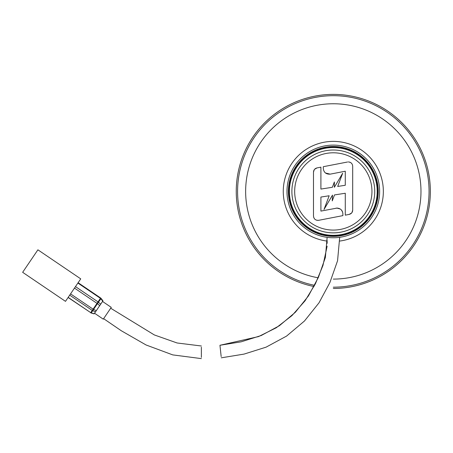 <?xml version="1.0" encoding="UTF-8"?>
<svg xmlns="http://www.w3.org/2000/svg" width="453" height="453" viewBox="0 0 453 453"><rect width="100%" height="100%" fill="white"/><g stroke="black" fill="none" stroke-linecap="round" stroke-linejoin="round"><path stroke-width="0.68" d="M339.744 241.053A50.04 50.04 0 0 0 383.244 188.205A50.04 50.04 0 0 0 333.312 141.387A50.04 50.04 0 0 0 283.363 188.335A50.04 50.04 0 0 0 327.128 241.087M333.312 288.47A97.038 97.038 0 0 0 430.35 191.432A97.038 97.038 0 0 0 333.312 94.388A97.038 97.038 0 0 0 313.997 286.528M327.077 238.012L325.367 257.508L318.38 277.412L308.476 295.883L295.384 312.242L279.416 325.707L261.234 335.514L241.177 341.817L219.954 345.277L221.172 356.613M339.682 237.31L337.564 260.741L329.909 282.525L318.997 302.836L304.456 321.024L286.556 336.098L266.081 347.157L244.071 354.093L221.296 357.819M201.37 357.4L201.37 347.208M201.37 345.996L177.112 342.983L154.314 334.931L110.696 308.227M65.487 301.353L22.65 272.31L37.899 249.818L80.736 278.861L65.487 301.353M75.487 286.607L98.018 301.885A1.942 1.54 -145.9 0 1 98.426 302.236L100.674 304.212L99.705 305.639L97.457 303.663A1.942 0.566 131.3 0 0 98.426 302.236L101.098 298.414L102.967 300.832L102.752 301.154L100.838 298.68A1.942 1.54 -145.9 0 0 100.424 298.329L77.893 283.051M78.12 282.717L100.651 297.995L98.018 301.885L97.01 303.368L74.479 288.091M94.552 313.244L103.278 319.161L111.268 307.377L102.542 301.46M68.182 297.378L90.719 312.649L92.225 310.424A1.942 1.795 34.1 0 0 92.706 310.667A1.942 0.481 112.7 0 0 93.539 309.444L93.092 309.15L97.01 303.368L97.457 303.663L93.539 309.444L96.336 310.616L99.705 305.639M96.336 310.616L95.504 311.84L92.706 310.667L91.189 313.034L94.128 313.872M68.103 297.496L90.719 312.649A1.942 1.795 34.1 0 0 91.2 312.893L94.207 313.753L95.504 311.84M100.674 304.212L102.752 301.154M350.271 162.355L348.38 161.919C351.018 162.202 352.457 163.635 352.689 166.228L352.689 210.164C352.547 212.395 351.381 213.805 349.201 214.399L345.282 215.158L345.282 193.25L334.49 194.932L332.247 200.9L332.508 195.101L324.008 209.479L329.172 195.764L320.905 197.055L320.905 211.098L337.106 208.069C340.656 208.442 342.581 210.373 342.887 213.844L342.887 215.622L318.623 220.322C315.588 220.492 313.878 219.082 313.493 216.087L313.493 172.151L314.252 169.711M333.312 235.322A43.896 43.896 0 0 0 377.202 191.432A43.896 43.896 0 0 0 333.312 147.536A43.896 43.896 0 0 0 289.416 191.432A43.896 43.896 0 0 0 333.312 235.322M333.312 230.073A38.641 38.641 0 0 0 371.953 191.432A38.641 38.641 0 0 0 333.312 152.791A38.641 38.641 0 0 0 294.671 191.432A38.641 38.641 0 0 0 333.312 230.073M318.623 220.322L316.953 220.317M313.833 217.763L313.493 216.087M314.592 169.28L316.987 167.921L320.905 167.163L320.905 189.071L332.372 187.282L334.376 181.959L334.365 187.287L342.661 173.25L337.689 186.449L345.282 185.266L345.282 171.223L330.18 174.15L325.486 173.001M333.312 237.751A46.319 46.319 0 0 0 379.631 191.432A46.319 46.319 0 0 0 333.312 145.107A46.319 46.319 0 0 0 286.987 191.432A46.319 46.319 0 0 0 333.312 237.751M336.007 208.17L336.415 208.108M336.885 208.069L340.316 209.043M352.689 210.164L351.93 212.616M351.59 213.04L349.201 214.399M347.559 161.998L323.3 166.698L323.3 168.471C323.776 172.463 326.069 174.354 330.18 174.15M340.413 209.105L341.137 209.705M341.324 209.898L342.581 211.987M313.493 172.151C313.64 169.926 314.801 168.516 316.987 167.921M314.62 285.333A95.747 95.747 0 0 1 333.312 95.685A95.747 95.747 0 0 1 429.059 191.432A95.747 95.747 0 0 1 333.312 287.179M333.312 279.099A87.672 87.672 0 0 0 420.979 191.432A87.672 87.672 0 0 0 333.312 103.76A87.672 87.672 0 0 0 245.968 183.856A87.672 87.672 0 0 0 318.216 277.791M70.555 293.878L93.092 309.15L92.225 310.424L69.694 295.146M333.312 235.719A44.286 44.286 0 0 0 377.598 191.432A44.286 44.286 0 0 0 333.312 147.146A44.286 44.286 0 0 0 289.025 191.432A44.286 44.286 0 0 0 333.312 235.719M333.312 146.5A44.932 44.932 0 0 1 378.244 191.432A44.932 44.932 0 0 1 333.312 236.364A44.932 44.932 0 0 1 288.374 191.432A44.932 44.932 0 0 1 333.312 146.5M333.312 232.859A41.427 41.427 0 0 0 374.739 191.432A41.427 41.427 0 0 0 333.312 150.005A41.427 41.427 0 0 0 291.885 191.432A41.427 41.427 0 0 0 333.312 232.859M327.111 240.407L327.162 243.335M327.145 246.172L322.955 265.486L315.39 283.821L305.096 300.758L291.964 315.605L276.302 327.745L258.567 336.579L219.954 345.277M201.37 358.612L172.757 354.897L146.07 344.976L121.347 330.781L103.618 318.669M101.098 298.414A1.942 1.942 0 0 0 100.651 297.995M90.634 312.774A1.942 1.942 0 0 0 91.189 313.034"/></g></svg>
